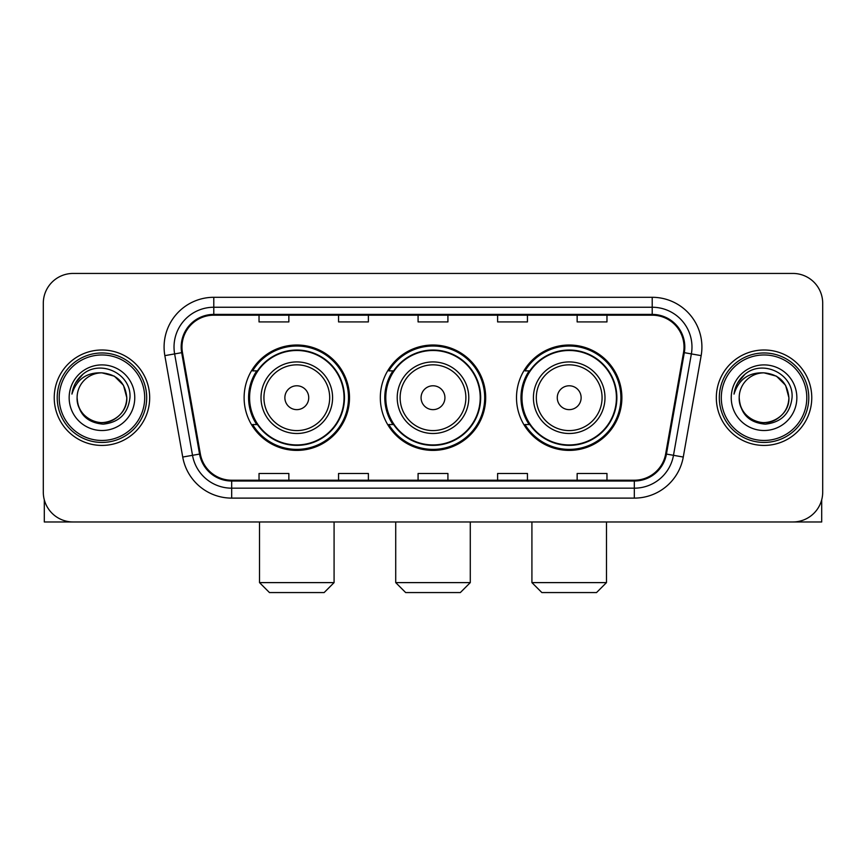 <?xml version="1.0" encoding="UTF-8"?>
<svg xmlns="http://www.w3.org/2000/svg" width="866" height="866" viewBox="0 0 866 866"><rect width="100%" height="100%" fill="white"/><g stroke="black" fill="none" stroke-linecap="round" stroke-linejoin="round"><path stroke-width="1.3" d="M516.504 397.71A52.685 52.685 0 0 0 569.2 450.396A52.685 52.685 0 0 0 621.885 397.71A52.685 52.685 0 0 0 569.2 345.014A52.685 52.685 0 0 0 516.504 397.71M380.315 397.71A52.685 52.685 0 0 0 433 450.396A52.685 52.685 0 0 0 485.685 397.71A52.685 52.685 0 0 0 433 345.014A52.685 52.685 0 0 0 380.315 397.71M244.115 397.71A52.685 52.685 0 0 0 296.8 450.396A52.685 52.685 0 0 0 349.496 397.71A52.685 52.685 0 0 0 296.8 345.014A52.685 52.685 0 0 0 244.115 397.71M256.747 424.546A48.215 48.215 0 0 1 256.747 370.865M392.947 424.546A48.215 48.215 0 0 1 392.947 370.865M529.148 424.546A48.215 48.215 0 0 1 529.148 370.865M43.3 303.262L43.3 492.148A29.823 29.823 0 0 0 73.123 521.971L792.877 521.971A29.823 29.823 0 0 0 822.7 492.148L822.7 303.262A29.823 29.823 0 0 0 792.877 273.44L73.123 273.44A29.823 29.823 0 0 0 43.3 303.262L43.3 492.148M54.233 397.71A47.717 47.717 0 0 0 101.95 445.427A47.717 47.717 0 0 0 149.677 397.71A47.717 47.717 0 0 0 101.95 349.994A47.717 47.717 0 0 0 54.233 397.71A47.717 47.717 0 0 0 101.95 445.427A47.717 47.717 0 0 0 149.677 397.71A47.717 47.717 0 0 0 101.95 349.994A47.717 47.717 0 0 0 54.233 397.71M716.323 397.71A47.717 47.717 0 0 0 764.05 445.427A47.717 47.717 0 0 0 811.767 397.71A47.717 47.717 0 0 0 764.05 349.994A47.717 47.717 0 0 0 716.323 397.71A47.717 47.717 0 0 0 764.05 445.427A47.717 47.717 0 0 0 811.767 397.71A47.717 47.717 0 0 0 764.05 349.994A47.717 47.717 0 0 0 716.323 397.71M181.979 347.006A31.815 31.815 0 0 1 213.794 315.192L652.206 315.192A31.815 31.815 0 0 1 683.534 352.527L665.651 453.936A31.815 31.815 0 0 1 634.323 480.219L231.677 480.219A31.815 31.815 0 0 1 200.349 453.936L182.466 352.527A31.815 31.815 0 0 1 181.979 347.006M181.189 347.006A32.605 32.605 0 0 0 181.687 352.668L199.559 454.076A32.605 32.605 0 0 0 231.677 481.02L634.323 481.02A32.605 32.605 0 0 0 666.441 454.076L684.313 352.668A32.605 32.605 0 0 0 652.206 314.401L213.794 314.401A32.605 32.605 0 0 0 181.189 347.006M164.843 355.634A49.708 49.708 0 0 1 213.794 297.298L652.206 297.298A49.708 49.708 0 0 1 701.157 355.634L683.274 457.042A49.708 49.708 0 0 1 634.323 498.112L231.677 498.112A49.708 49.708 0 0 1 182.726 457.042L164.843 355.634L174.629 353.913A39.76 39.76 0 0 1 213.794 307.246L652.206 307.246A39.76 39.76 0 0 1 691.371 353.913L673.488 455.31A39.76 39.76 0 0 1 634.323 488.175L231.677 488.175A39.76 39.76 0 0 1 192.512 455.31L174.629 353.913A39.76 39.76 0 0 1 174.034 347.006M792.877 273.44L73.123 273.44M73.123 521.971L792.877 521.971M822.7 492.148L822.7 303.262M666.441 454.076L673.488 455.31L691.371 353.913L701.157 355.634M418.083 315.192L418.083 321.925L447.917 321.925L447.917 315.192M338.563 315.192L338.563 321.925L368.386 321.925L368.386 315.192M259.031 315.192L259.031 321.925L288.854 321.925L288.854 315.192M497.614 315.192L497.614 321.925L527.437 321.925L527.437 315.192M577.146 315.192L577.146 321.925L606.969 321.925L606.969 315.192M447.917 480.219L447.917 473.486L418.083 473.486L418.083 480.219M368.386 480.219L368.386 473.486L338.563 473.486L338.563 480.219M288.854 480.219L288.854 473.486L259.031 473.486L259.031 480.219M527.437 480.219L527.437 473.486L497.614 473.486L497.614 480.219M606.969 480.219L606.969 473.486L577.146 473.486L577.146 480.219M44.296 499.79L44.296 521.971L159.615 521.971M144.698 397.71A42.748 42.748 0 0 0 101.95 354.963A42.748 42.748 0 0 0 59.202 397.71A42.748 42.748 0 0 0 101.95 440.458A42.748 42.748 0 0 0 144.698 397.71M146.69 397.71A44.74 44.74 0 0 0 101.95 352.971A44.74 44.74 0 0 0 57.221 397.71A44.74 44.74 0 0 0 101.95 442.439A44.74 44.74 0 0 0 146.69 397.71M77.096 397.71A24.854 24.854 0 0 1 101.95 372.856C117.051 374.329 125.332 382.61 126.804 397.71L123.481 385.283L114.377 376.18L101.95 372.856L114.377 376.18L123.481 385.283L126.804 397.71L123.481 385.283L114.377 376.18L101.95 372.856L114.377 376.18L123.481 385.283L126.804 397.71L123.481 385.283L114.377 376.18L101.95 372.856L114.377 376.18L123.481 385.283L126.804 397.71L123.481 385.283L114.377 376.18L101.95 372.856L114.377 376.18L123.481 385.283L126.804 397.71C127.659 416.081 105.013 429.157 89.523 419.231C81.577 414.251 77.431 407.085 77.096 397.71C78.286 413.916 86.99 422.727 103.216 424.156C119.129 422.435 128.049 413.623 129.943 397.71C131.794 374.036 100.77 358.989 82.898 374.231C76.663 379.449 73.015 386.063 71.932 394.095C76.63 379.286 86.632 372.207 101.95 372.856L114.377 376.18L123.481 385.283L126.804 397.71C127.659 416.081 105.013 429.157 89.523 419.231C81.577 414.251 77.431 407.085 77.096 397.71C76.251 416.081 98.886 429.157 114.377 419.231C122.333 414.251 126.468 407.085 126.804 397.71C126.468 407.085 122.333 414.251 114.377 419.231C98.886 429.157 76.251 416.081 77.096 397.71C77.431 407.085 81.577 414.251 89.523 419.231C105.013 429.157 127.659 416.081 126.804 397.71C127.659 416.081 105.013 429.157 89.523 419.231C81.577 414.251 77.431 407.085 77.096 397.71C77.431 407.085 81.577 414.251 89.523 419.231C105.013 429.157 127.659 416.081 126.804 397.71C126.468 407.085 122.333 414.251 114.377 419.231C98.886 429.157 76.251 416.081 77.096 397.71C76.251 416.081 98.886 429.157 114.377 419.231C122.333 414.251 126.468 407.085 126.804 397.71C127.659 416.081 105.013 429.157 89.523 419.231C81.577 414.251 77.431 407.085 77.096 397.71C76.251 416.081 98.886 429.157 114.377 419.231C122.333 414.251 126.468 407.085 126.804 397.71C127.659 416.081 105.013 429.157 89.523 419.231C81.577 414.251 77.431 407.085 77.096 397.71C77.431 407.085 81.577 414.251 89.523 419.231C105.013 429.157 127.659 416.081 126.804 397.71C127.8 417.001 103 429.817 87.867 418.181M69.15 397.71A32.811 32.811 0 0 0 101.95 430.51A32.811 32.811 0 0 0 134.76 397.71A32.811 32.811 0 0 0 101.95 364.9A32.811 32.811 0 0 0 69.15 397.71M82.887 374.242L75.558 382.956M75.104 383.8L75.764 382.599L75.104 383.8M324.144 592.56L269.467 592.56L259.519 582.612L334.081 582.612L324.144 592.56M308.729 397.71A11.929 11.929 0 0 0 296.8 385.781A11.929 11.929 0 0 0 284.871 397.71A11.929 11.929 0 0 0 296.8 409.64A11.929 11.929 0 0 0 308.729 397.71M332.587 397.71A35.787 35.787 0 0 0 296.8 361.923A35.787 35.787 0 0 0 261.012 397.71A35.787 35.787 0 0 0 296.8 433.498A35.787 35.787 0 0 0 332.587 397.71A35.787 35.787 0 0 1 296.8 433.498A35.787 35.787 0 0 1 261.012 397.71M344.029 397.71A47.219 47.219 0 0 0 296.8 350.492A47.219 47.219 0 0 0 249.581 397.71A47.219 47.219 0 0 0 296.8 444.929A47.219 47.219 0 0 0 344.029 397.71M348.5 397.71A51.7 51.7 0 0 1 252.623 424.546L257.418 424.546A47.662 47.662 0 0 0 328.344 433.455A47.662 47.662 0 0 0 328.344 361.966A47.662 47.662 0 0 0 257.418 370.865L252.623 370.865A51.7 51.7 0 0 1 348.5 397.71M460.344 592.56L405.656 592.56L395.719 582.612L470.281 582.612L460.344 592.56M444.929 397.71A11.929 11.929 0 0 0 433 385.781A11.929 11.929 0 0 0 421.071 397.71A11.929 11.929 0 0 0 433 409.64A11.929 11.929 0 0 0 444.929 397.71M468.787 397.71A35.787 35.787 0 0 0 433 361.923A35.787 35.787 0 0 0 397.213 397.71A35.787 35.787 0 0 0 433 433.498A35.787 35.787 0 0 0 468.787 397.71A35.787 35.787 0 0 1 433 433.498A35.787 35.787 0 0 1 397.213 397.71M480.219 397.71A47.219 47.219 0 0 0 433 350.492A47.219 47.219 0 0 0 385.781 397.71A47.219 47.219 0 0 0 433 444.929A47.219 47.219 0 0 0 480.219 397.71M484.7 397.71A51.7 51.7 0 0 1 388.823 424.546L393.608 424.546A47.662 47.662 0 0 0 464.533 433.455A47.662 47.662 0 0 0 464.533 361.966A47.662 47.662 0 0 0 393.608 370.865L388.823 370.865A51.7 51.7 0 0 1 484.7 397.71M596.533 592.56L541.856 592.56L531.919 582.612L606.481 582.612L596.533 592.56M581.129 397.71A11.929 11.929 0 0 0 569.2 385.781A11.929 11.929 0 0 0 557.271 397.71A11.929 11.929 0 0 0 569.2 409.64A11.929 11.929 0 0 0 581.129 397.71M604.988 397.71A35.787 35.787 0 0 0 569.2 361.923A35.787 35.787 0 0 0 533.413 397.71A35.787 35.787 0 0 0 569.2 433.498A35.787 35.787 0 0 0 604.988 397.71A35.787 35.787 0 0 1 569.2 433.498A35.787 35.787 0 0 1 533.413 397.71M616.419 397.71A47.219 47.219 0 0 0 569.2 350.492A47.219 47.219 0 0 0 521.971 397.71A47.219 47.219 0 0 0 569.2 444.929A47.219 47.219 0 0 0 616.419 397.71M620.89 397.71A51.7 51.7 0 0 1 525.013 424.546L529.808 424.546A47.662 47.662 0 0 0 600.733 433.455A47.662 47.662 0 0 0 600.733 361.966A47.662 47.662 0 0 0 529.808 370.865L525.013 370.865A51.7 51.7 0 0 1 620.89 397.71M821.704 499.79L821.704 521.971L706.385 521.971M806.798 397.71A42.748 42.748 0 0 0 764.05 354.963A42.748 42.748 0 0 0 721.302 397.71A42.748 42.748 0 0 0 764.05 440.458A42.748 42.748 0 0 0 806.798 397.71M808.779 397.71A44.74 44.74 0 0 0 764.05 352.971A44.74 44.74 0 0 0 719.31 397.71A44.74 44.74 0 0 0 764.05 442.439A44.74 44.74 0 0 0 808.779 397.71M788.904 397.71C787.421 382.61 779.14 374.329 764.05 372.856L776.477 376.18L785.57 385.283L788.904 397.71L785.57 385.283L776.477 376.18L764.05 372.856L776.477 376.18L785.57 385.283L788.904 397.71L785.57 385.283L776.477 376.18L764.05 372.856L776.477 376.18L785.57 385.283L788.904 397.71L785.57 385.283L776.477 376.18L764.05 372.856L776.477 376.18L785.57 385.283L788.904 397.71C789.749 416.081 767.114 429.157 751.623 419.231C743.667 414.251 739.532 407.085 739.196 397.71C740.387 413.916 749.09 422.727 765.306 424.156C781.229 422.435 790.138 413.623 792.044 397.71C793.884 374.036 762.87 358.989 744.987 374.231C738.752 379.449 735.104 386.063 734.032 394.095C738.72 379.286 748.722 372.207 764.05 372.856L776.477 376.18L785.57 385.283L788.904 397.71C789.749 416.081 767.114 429.157 751.623 419.231C743.667 414.251 739.532 407.085 739.196 397.71C738.341 416.081 760.987 429.157 776.477 419.231C784.423 414.251 788.569 407.085 788.904 397.71C789.749 416.081 767.114 429.157 751.623 419.231C743.667 414.251 739.532 407.085 739.196 397.71C739.532 407.085 743.667 414.251 751.623 419.231C767.114 429.157 789.749 416.081 788.904 397.71C789.749 416.081 767.114 429.157 751.623 419.231C743.667 414.251 739.532 407.085 739.196 397.71C738.341 416.081 760.987 429.157 776.477 419.231C784.423 414.251 788.569 407.085 788.904 397.71C788.569 407.085 784.423 414.251 776.477 419.231C760.987 429.157 738.341 416.081 739.196 397.71C739.532 407.085 743.667 414.251 751.623 419.231C767.114 429.157 789.749 416.081 788.904 397.71C788.569 407.085 784.423 414.251 776.477 419.231C760.987 429.157 738.341 416.081 739.196 397.71C739.532 407.085 743.667 414.251 751.623 419.231C767.114 429.157 789.749 416.081 788.904 397.71C789.749 416.081 767.114 429.157 751.623 419.231C743.667 414.251 739.532 407.085 739.196 397.71A24.854 24.854 0 0 1 764.05 372.856L776.477 376.18L785.57 385.283L788.904 397.71C789.9 417.001 765.089 429.817 749.956 418.181M731.24 397.71A32.811 32.811 0 0 0 764.05 430.51A32.811 32.811 0 0 0 796.85 397.71A32.811 32.811 0 0 0 764.05 364.9A32.811 32.811 0 0 0 731.24 397.71M744.977 374.242L737.648 382.956M737.204 383.8L737.854 382.599L737.204 383.8M652.206 297.298L652.206 314.401M174.629 353.913L181.687 352.668M231.677 498.112L231.677 481.02M634.323 481.02L634.323 498.112M182.726 457.042L199.559 454.076M684.313 352.668L691.371 353.913M213.794 297.298L213.794 314.401M673.488 455.31L683.274 457.042M329.686 397.71A32.876 32.876 0 0 0 296.8 364.835A32.876 32.876 0 0 0 263.924 397.71A32.876 32.876 0 0 0 296.8 430.586A32.876 32.876 0 0 0 329.686 397.71M465.876 397.71A32.876 32.876 0 0 0 433 364.835A32.876 32.876 0 0 0 400.124 397.71A32.876 32.876 0 0 0 433 430.586A32.876 32.876 0 0 0 465.876 397.71M602.076 397.71A32.876 32.876 0 0 0 569.2 364.835A32.876 32.876 0 0 0 536.314 397.71A32.876 32.876 0 0 0 569.2 430.586A32.876 32.876 0 0 0 602.076 397.71M334.081 521.971L334.081 582.612M259.519 521.971L259.519 582.612M470.281 521.971L470.281 582.612M395.719 521.971L395.719 582.612M606.481 521.971L606.481 582.612M531.919 521.971L531.919 582.612"/></g></svg>

